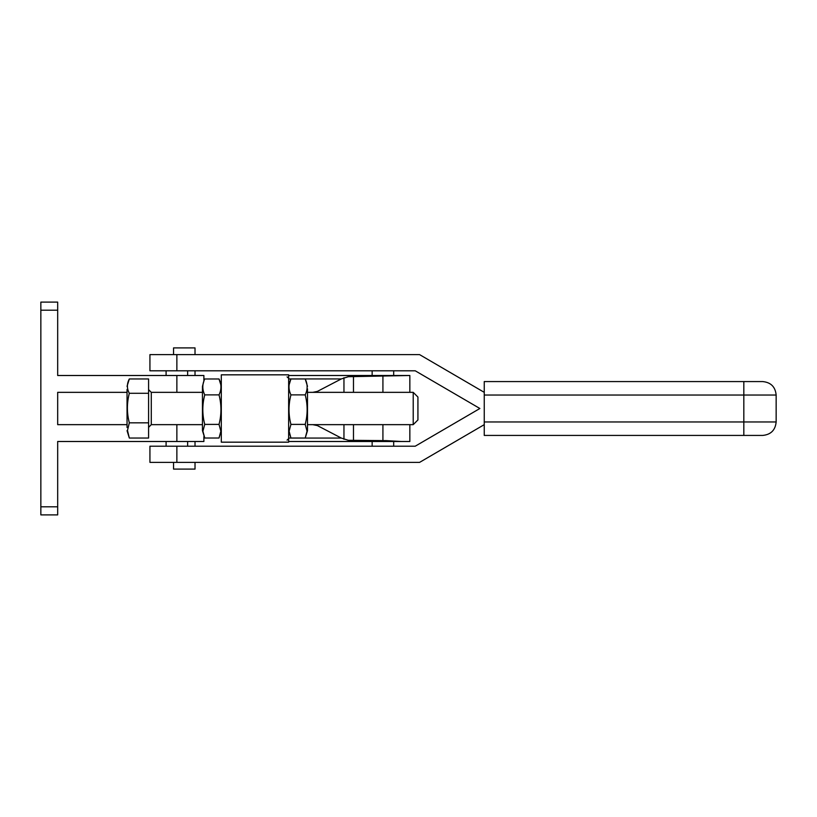 <?xml version="1.0" encoding="UTF-8"?>
<svg xmlns="http://www.w3.org/2000/svg" width="817" height="817" viewBox="0 0 817 817"><rect width="100%" height="100%" fill="white"/><g stroke="black" fill="none" stroke-linecap="round" stroke-linejoin="round"><path stroke-width="1.23" d="M776.15 395.03L776.15 421.97C775.353 430.15 770.86 434.634 762.68 435.43L484.246 435.43L484.246 381.57L762.68 381.57C770.86 382.366 775.353 386.85 776.15 395.03L743.827 395.03L743.827 381.57M484.246 392.344L419.601 354.629L149.93 354.629L149.93 370.795L415.23 370.795L479.875 408.5L415.23 446.205L149.93 446.205L149.93 462.371L176.87 462.371L176.87 446.205M484.246 424.656L419.601 462.371L176.87 462.371M288.646 441.497L409.848 441.497L409.848 424.656L399.809 424.656M317.844 424.656L317.364 425.586L341.322 438.065L348.328 440.292L386.288 440.629L401.474 441.497M317.364 425.586L312.737 424.656M287.063 376.872L288.646 378.342M317.844 392.344L317.364 391.414L341.322 378.935L348.328 376.708L409.848 375.503L393.682 375.503L393.682 370.795M409.848 392.344L409.848 375.503M317.364 391.414L312.737 392.344M288.646 375.503L401.474 375.503M287.063 440.128L288.646 438.658M221.305 374.829L221.305 442.171L288.646 442.171L288.646 374.829L221.305 374.829M307.498 398.288L307.498 430.661L307.498 424.656L413.218 424.656L413.218 392.344L307.498 392.344L307.498 388.841L307.498 398.288M307.498 386.339L305.211 378.986C307.774 384.286 307.774 389.576 305.211 394.877C307.774 404.721 307.774 414.556 305.211 424.391L307.039 431.202L305.211 438.014L290.934 438.014L289.106 431.202L290.934 424.391C288.37 414.556 288.37 404.721 290.934 394.877C288.37 389.576 288.37 384.286 290.934 378.986L288.646 386.339M288.646 430.661L290.934 438.014M221.305 386.339L219.027 378.986L204.74 378.986L204.291 379.67L202.453 386.339L202.453 430.661L202.453 424.656L151.278 424.656L151.278 392.344L148.582 389.648M151.278 392.344L202.453 392.344L202.453 388.841M204.74 378.986C202.177 384.286 202.177 389.576 204.74 394.877C202.177 404.721 202.177 414.556 204.74 424.391L202.912 431.202L204.74 438.014L219.027 438.014L220.856 431.202L219.027 424.391C221.581 414.556 221.581 404.721 219.027 394.877C221.581 389.576 221.581 384.286 219.027 378.986M202.453 430.661L204.74 438.014M221.305 430.661L219.027 438.014M204.74 394.877L219.027 394.877M204.74 424.391L219.027 424.391M305.211 394.877L290.934 394.877M305.211 378.986L290.934 378.986M305.211 424.391L290.934 424.391M307.498 430.661L305.211 438.014M127.044 389.505L127.044 427.495M127.044 386.339L129.321 378.955C126.768 383.735 126.768 388.514 129.321 393.294C126.768 403.138 126.768 412.983 129.321 422.828L127.493 430.436L129.321 438.045L127.044 430.661M413.218 424.656L417.926 419.948L417.926 397.052L413.218 392.344M129.321 438.045L148.582 438.045L148.582 378.955L129.321 378.955M129.321 422.828L148.582 422.828M129.321 393.294L148.582 393.294M57.68 304.475L57.68 302.106L40.85 302.106L40.85 310.194L57.68 310.194L57.68 304.475M57.68 512.525L57.68 506.806L40.85 506.806L40.85 514.894L57.68 514.894L57.68 512.525M203.882 380.395L203.882 375.503L57.68 375.503L57.68 310.194M203.882 436.605L203.882 441.497L57.68 441.497L57.68 506.806M173.551 469.101L173.551 462.371L173.551 469.101L195.018 469.101L195.018 462.371M195.018 446.205L195.018 441.497M195.018 375.503L195.018 370.795M195.018 354.629L195.018 347.899L173.551 347.899L173.551 354.629L173.551 347.899M127.044 424.656L57.68 424.656L57.68 392.344L127.044 392.344M40.85 506.806L40.85 310.194M743.827 435.43L743.827 421.97L484.246 421.97M484.246 395.03L743.827 395.03L743.827 421.97L776.15 421.97M176.87 354.629L176.87 370.795M382.918 424.656L382.918 440.567M343.957 439.28L343.957 424.656M288.646 378.935L341.322 378.935M353.475 392.344L353.475 376.433M343.957 377.72L343.957 392.344M382.918 392.344L382.918 376.433M353.475 424.656L353.475 440.567M288.646 438.065L341.322 438.065M176.87 424.656L176.87 441.497M176.87 392.344L176.87 375.503M187.644 446.205L187.644 441.497M187.644 375.503L187.644 370.795M393.682 446.205L393.682 441.497M372.143 446.205L372.143 441.497M372.143 375.503L372.143 370.795M166.096 446.205L166.096 441.497M166.096 375.503L166.096 370.795M151.278 424.656L148.582 427.352"/></g></svg>
